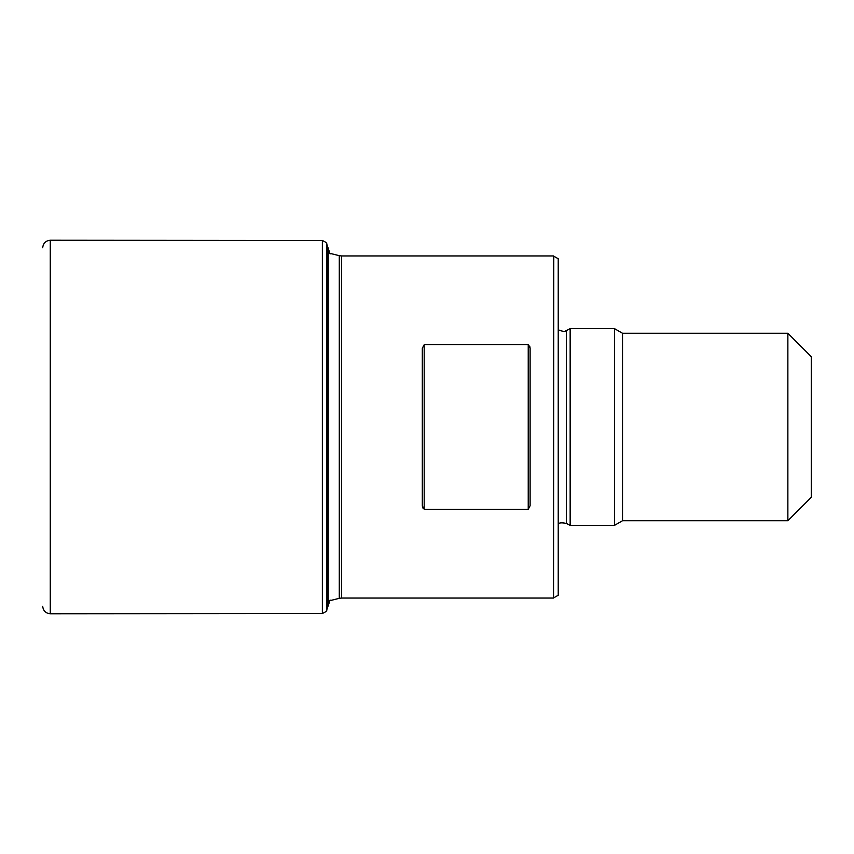 <?xml version="1.0" encoding="UTF-8"?>
<svg xmlns="http://www.w3.org/2000/svg" width="854" height="854" viewBox="0 0 854 854"><rect width="100%" height="100%" fill="white"/><g stroke="black" fill="none" stroke-linecap="round" stroke-linejoin="round"><path stroke-width="1.28" d="M330.114 600.074L326.74 609.927C327.178 610.781 325.716 611.976 322.364 613.524L50.269 613.759L50.269 240.241C45.732 240.721 43.202 243.219 42.7 247.745L42.7 247.767M553.787 597.811L558.228 595.249L558.228 258.751L553.787 256.189L553.541 598.056L553.541 255.944L341.547 255.944L341.547 598.056L339.284 598.334L339.284 255.666L328.235 252.912M422.698 507.916L422.314 505.771L424.192 509.283L528.231 509.283L530.11 505.771L530.11 348.229L528.231 344.717L424.192 344.717L422.314 348.229L422.314 505.771M529.726 346.083L530.11 348.229M787.868 427L787.868 333.273L811.3 356.705L811.3 497.295L787.868 520.726L787.868 427M787.868 333.273L622.523 333.273L622.523 520.726L787.868 520.726M622.523 333.273L614.464 328.609L614.464 525.391L622.523 520.726M558.228 524.217C558.836 522.723 561.548 522.456 566.373 523.427L566.373 330.573L570.152 328.609L570.152 525.391L614.464 525.391M322.364 613.524L322.364 240.476L50.269 240.241M326.74 609.927L326.74 244.073C327.178 243.219 325.716 242.024 322.364 240.476M327.584 607.589L327.584 246.411L326.74 244.073M328.235 605.593L328.235 248.407L327.584 246.411M424.192 344.717L424.192 509.283M528.231 509.283L528.231 344.717M330.114 253.926L328.235 248.407M50.269 613.759C45.732 613.279 43.202 610.781 42.7 606.255M339.284 598.334L328.235 601.088M553.541 598.056L341.547 598.056M570.152 328.609L614.464 328.609M566.373 523.427L570.152 525.391M566.373 330.573C565.369 330.167 566.618 333.124 558.228 329.783M341.547 255.944L339.284 255.666"/></g></svg>

